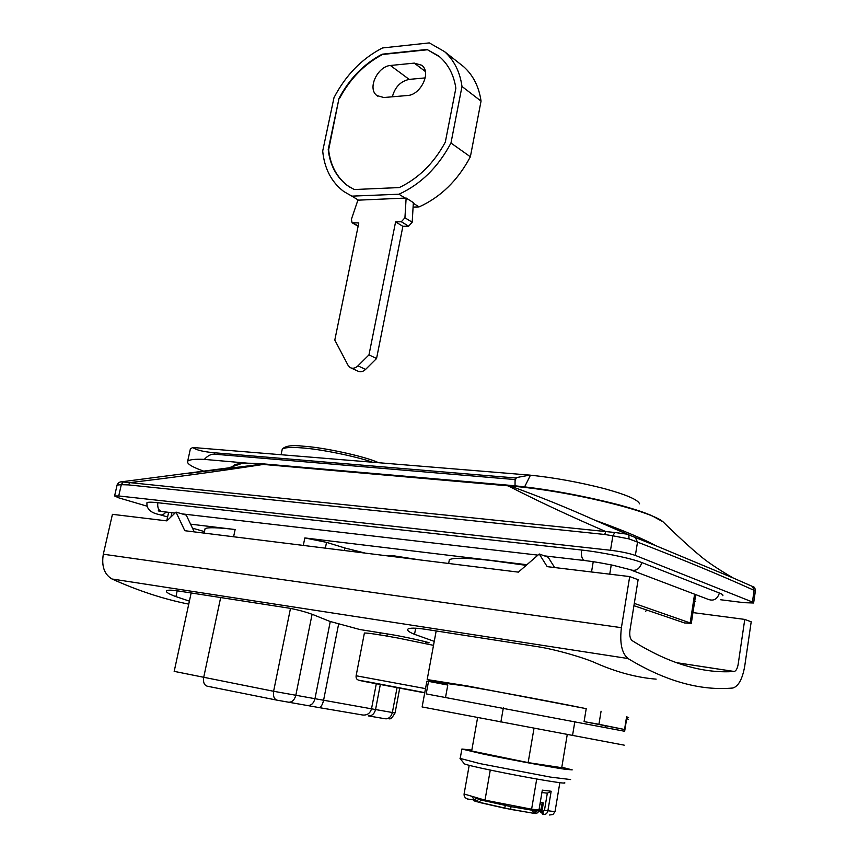 <?xml version="1.0" encoding="UTF-8"?>
<svg xmlns="http://www.w3.org/2000/svg" width="858" height="858" viewBox="0 0 858 858"><rect width="100%" height="100%" fill="white"/><g stroke="black" fill="none" stroke-linecap="round" stroke-linejoin="round"><path stroke-width="1.29" d="M364.371 633.225L364.403 633.022C367.664 632.882 378.839 634.555 397.919 638.03L433.505 645.345M391.291 686.261L413.62 690.711L391.291 686.261M390.39 65.487C377.788 66.323 366.924 88.363 376.898 95.57L383.826 97.522L407.732 95.485C420.463 94.884 431.735 72.726 421.793 65.262L414.275 63.117L390.39 65.487L409.191 79.386C400.568 81.285 394.959 87.087 392.363 96.793M409.191 79.386L425.15 77.906M438.459 55.845L426.994 49.464L439.843 56.993C448.519 64.715 453.861 75.118 455.866 88.181L445.302 142.171C433.837 163.267 418.511 178.389 399.302 187.559L354.215 189.532L347.308 185.478C336.368 177.113 330.008 165.133 328.217 149.56L339.028 98.316L328.625 149.818C330.427 165.39 336.786 177.37 347.726 185.736L350.193 187.398M427.391 49.764L382.55 54.472C364.382 64.103 350.01 78.807 339.436 98.595M382.55 54.472L382.153 54.183C363.985 63.803 349.603 78.518 339.028 98.316M382.153 54.183L426.994 49.464M413.095 207.11L419.069 206.907C440.69 197.136 457.786 180.437 470.366 156.778L481.048 101.115C478.979 86.712 473.155 75.214 463.588 66.634L460.199 63.964M450.965 143.018L461.99 86.465C459.952 71.858 454.129 60.242 444.519 51.598L429.322 42.9L382.475 47.962C361.883 58.612 345.731 75.172 333.998 97.63L322.694 151.051C324.421 168.618 331.445 182.1 343.747 191.495L351.866 196.139L398.991 194.219C420.849 184.18 438.17 167.117 450.965 143.018L470.366 156.778M461.99 86.465L481.048 101.115M351.866 196.139L358.494 200.15L357.979 199.914L351.372 219.38L352.08 222.758L358.805 222.951L334.802 340.068L348.091 365.358L350.085 367.535C352.649 368.854 355.266 368.296 357.947 365.851L368.972 354.88L395.592 221.911L401.34 221.75L404.933 217.771L406.134 198.037L358.494 200.15M398.991 194.219L405.491 198.327M351.094 367.996L357.754 371.064C360.306 372.383 362.923 371.836 365.594 369.401L376.565 358.515L402.885 226.33L408.612 226.18L412.194 222.233L413.363 202.617L406.134 198.037M413.32 203.271L419.069 206.907M376.565 358.515L368.972 354.88M402.885 226.33L395.592 221.911M460.21 758.429L480.105 763.641L550.321 777.08L570.602 779.557M460.017 758.504L464.264 763.652C463.084 764.768 512.462 775.031 546.321 780.651L558.279 782.496C564.06 783.279 566.055 783.3 564.285 782.55M471.825 750.085L461.894 749.034L481.853 753.742C502.981 758.279 552.198 767.47 565.09 769.261L572.2 769.873L561.808 767.234M475.557 800.064L475.203 800.021C472.49 799.946 472.747 800.45 475.976 801.511L510.682 809.405L510.993 806.638L481.284 800.096L476.372 798.069M504.601 808.215L505.341 805.533M538.041 809.888L534.641 813.491C536.861 813.706 538.309 812.537 538.985 809.984L542.32 790.143L551.168 791.248L547.876 810.917C547.211 813.448 545.774 814.607 543.564 814.392L542.739 814.21L541.913 811.507L542.739 811.689L543.564 814.392M478.721 802.337L481.284 800.096M542.739 811.689L544.465 810.306L547.329 793.189L551.168 791.248M475.976 801.511L478.732 799.345M540.615 802.337L543.35 802.949L541.806 805.083M539.146 810.681L540.797 812.483M536.4 809.705L536.936 811.025M544.465 810.306L555.019 811.668L552.981 814.489L549.528 815.003M471.675 796.235L474.41 799.838L467.642 799.055C465.079 798.079 463.888 796.396 464.092 794.004L469.197 765.325M464.092 794.004L484.995 800.149L490.272 770.087M484.995 800.149L531.606 809.201L536.722 779.01M555.019 811.668L559.845 782.7M477.606 717.61L471.664 751.007L528.142 762.612L561.733 767.685L567.245 734.566M528.142 762.612L534.008 728.292M248.273 463.234L204.301 459.384C207.818 455.662 211.197 453.925 214.425 454.182L515.154 479.568L515.444 477.97L516.462 477.574L529.761 475.107L530.459 475.193L524.603 486.883M515.036 485.821L515.068 480.577L516.462 477.574M515.444 477.97L214.725 452.799C203.346 451.801 196.042 450.032 192.814 447.49L529.761 475.107M515.154 479.568L515.068 480.577M639.553 503.818C638.073 499.764 626.308 494.691 604.257 488.599C578.785 482.11 554.182 477.649 530.459 475.193M190.144 449.967L190.401 448.788L192.814 447.49M203.882 471.214C191.988 466.999 186.583 463.674 187.666 461.239C189.404 459.588 194.948 458.966 204.301 459.384M541.988 804.321L540.368 803.785M188.749 604.139C163.717 599.163 138.127 590.776 111.99 578.989C104.279 574.377 101.394 566.119 103.314 554.214L112.43 514.328L166.87 520.881L176.019 512.108L184.813 530.705L518.361 572.136L539.242 554L547.179 566.645L629.697 576.576L621.406 627.691C619.583 642.942 621.771 653.217 627.97 658.526C665.336 681.123 700.246 690.958 732.711 688.03L732.936 688.009C738.524 686.218 742.438 678.989 744.701 666.312L751.2 621.803L744.765 619.412L692.964 612.591M645.548 611.304L646.964 610.124M539.242 554L548.144 557.217L554.654 567.546M176.019 512.108L186.272 515.143L194.262 531.885M629.697 576.576L638.116 579.708L629.954 630.373C629.354 635.403 630.072 638.813 632.11 640.604C668.414 663.406 702.434 673.702 734.148 671.492L675.965 662.601M415.68 628.217L414.532 634.33L434.245 641.355M414.532 634.33C409.159 632.131 406.906 630.426 407.797 629.225C409.287 627.777 415.197 627.799 425.504 629.3L536.679 646.535C556.681 649.538 585.092 658.161 595.516 662.934C616.505 672.179 636.711 677.584 656.145 679.139M177.198 590.808L175.933 596.61L189.393 601.126M175.933 596.61C168.929 594.036 165.776 592.138 166.484 590.905C167.396 589.918 171.246 589.929 178.056 590.937L289.221 608.172C299.903 610.188 309.212 612.891 317.16 616.301L329.847 621.385L359.985 629.558L390.433 634.427C406.209 636.968 431.531 642.985 429 642.814L425.568 642.406M734.148 671.492L734.266 671.482C736.121 670.892 737.419 668.479 738.17 664.274L744.765 619.412M384.287 555.48L394.122 555.877L419.487 559.856M422.115 706.949L624.216 745.162M428.421 681.938L426.876 681.231L428.528 681.359L426.212 693.897L624.656 731.273L626.694 718.554L628.335 719.294M446.514 683.472L463.148 685.692C488.041 689.757 555.19 702.284 586.218 708.665L467.299 685.939L427.177 679.568L432.539 681.241L432.389 682.099M526.179 565.347L489.886 560.371C466.924 557.818 453.41 557.593 449.356 559.706L449.088 561.132M601.072 711.207L598.938 724.291L624.549 729.493L626.587 716.762L628.603 717.631L626.469 717.449M605.298 725.911L605.072 727.294M586.218 708.665L584.084 721.61L624.549 729.493M428.528 681.359L447.779 685.049L445.559 697.254M344.358 550.525L344.862 547.983L365.336 553.131M204.869 529.611L205.062 528.71C207.722 527.177 217.739 527.456 235.135 529.536L190.583 524.163M526.909 564.714L304.837 537.934L326.533 542.353L344.862 547.983M263.202 463.856L241.57 463.545C236.057 463.942 233.151 464.929 232.872 466.527M664.971 523.712L663.052 521.836C651.372 511.089 568.811 490.594 510.135 486.014L261.4 464.264L187.044 473.541M614.789 532.486L626.898 534.126L656.038 545.785C642.009 538.266 621.557 529.718 594.712 520.13C565.83 507.196 537.644 495.827 510.135 486.014L511.111 485.446L509.534 485.306L508.408 485.993C537.097 500.761 569.562 515.958 605.812 531.574L614.789 532.486L612.891 535.81L604.675 534.47L605.812 531.574L129.762 482.614L128.453 484.899L121.3 484.684L123.037 482.003L129.762 482.614C172.351 477.584 216.699 471.557 262.827 464.521L264.725 463.974M228.743 467.867L241.57 463.545C244.862 463.427 244.959 462.73 262.494 463.803L510.124 485.349M234.974 465.819L241.205 463.674M656.038 545.785L733.086 577.938C717.063 568.586 705.512 560.735 698.455 554.375C694.143 551.115 675.3 534.041 663.052 521.836L651.437 515.465C642.824 512.097 639.8 510.703 618.715 504.772C580.383 495.045 544.519 488.599 511.111 485.446L511.658 485.489M752.595 586.497L753.152 586.786M753.667 602.724L755.372 591.012L754.118 590.347C720.784 575.268 681.917 559.191 637.515 542.117L629 538.888L612.891 535.81L610.51 550.257L118.726 495.967L114.597 495.956L118.962 497.919L146.868 506.113M733.086 577.938L752.423 586.443L754.118 590.347L752.412 602.005L635.36 555.437C629.193 553.292 620.913 551.565 610.51 550.257M594.712 520.13L628.839 534.802L629 538.888M120.624 481.906L123.037 482.003M118.726 495.967L121.3 484.684L117.085 485.07M752.305 586.368L750.418 585.564M720.484 599.731L743.95 602.67L753.624 602.992L752.412 602.005M432.539 681.241L446.45 683.794M584.084 721.61L598.938 724.291M146.879 503.035L146.965 502.67C148.08 502.016 151.694 502.037 157.818 502.724L581.52 550.021C602.177 552.252 631.606 558.386 641.881 562.569C639.585 569.369 635.553 571.696 629.783 569.562L613.17 565.315C595.945 561.84 591.57 561.475 585.488 560.639C582.282 560.253 580.963 556.713 581.52 550.021M641.881 562.569L719.412 593.028C722.275 594.144 723.401 595.034 722.779 595.688M633.933 605.673L684.437 622.94L691.312 623.348L634.298 603.389M204.44 531.595L192.482 528.163M372.469 462.215C356.081 456.306 319.616 449.002 302.027 447.908C291.248 447.007 284.674 447.426 282.325 449.152L282.025 450.214M303.839 446.257C322.705 447.361 362.666 455.93 375.879 461.636M386.958 636.078L387.376 633.933M356.113 675.761L425.504 688.62M424.764 692.631L371.128 682.41C357.346 679.922 355.63 679.718 365.98 681.788L424.721 692.846M365.594 369.401L357.947 365.851M358.183 225.976L353.271 223.112M412.194 222.233L404.933 217.771M408.612 226.18L401.34 221.75M414.275 63.117L425.225 71.407M532.636 809.308L532.464 810.274L510.993 806.638M536.357 811.035L532.464 810.274L533.676 813.266L534.641 813.491M535.531 810.842L533.901 813.309L510.682 809.405M531.606 809.201L538.985 809.984L542.32 790.143M547.329 793.189L542.256 792.567M475.203 800.021L474.41 799.838L476.169 797.554M543.35 802.949L541.913 811.507L540.787 811.142M541.773 804.718L540.69 811.164L542.567 814.167M539.371 809.684L540.851 810.188M214.425 454.182L214.725 452.799M621.406 627.691L103.314 554.214M627.97 658.526L111.99 578.989M500.868 722.028L503.346 707.882M572.522 735.563L574.871 721.428M330.266 621.535L314.94 698.82C313.599 703.496 311.079 705.726 307.346 705.512L277.048 700.171C274.11 699.131 272.962 696.17 273.605 691.28L375.557 709.545C374.313 713.985 371.868 716.098 368.232 715.883L385.113 718.757C388.728 718.972 391.141 716.891 392.363 712.515L395.066 712.944L399.699 688.266M174.195 671.364L273.605 691.28L290.487 608.386M220.678 597.543L203.668 677.552C203.024 682.271 204.193 685.145 207.207 686.185L277.048 700.171M288.116 702.23C291.87 702.445 294.433 700.182 295.796 695.441L312.087 614.274M376.287 683.815L371.503 708.858C370.152 713.32 367.245 715.368 362.762 715.025L318.844 707.55C320.849 707.453 322.415 705.072 323.563 700.385L338.653 623.884M318.844 707.55L307.614 705.555M380.309 684.587L375.557 709.545L392.363 712.515L397.029 687.762M353.185 550.182L352.906 551.587M233.601 536.765L235.135 529.536M303.303 545.42L304.837 537.934M325.364 548.165L326.533 542.353M635.252 537.44L637.515 542.117L635.36 555.437M604.675 534.47L128.453 484.899M165.926 512.011C163.792 514.671 161.69 515.551 159.642 514.65C150.611 512.88 146.386 508.891 146.965 502.67M695.677 601.662L694.669 601.469M175.021 513.073L162.688 511.636C158.891 511.186 157.271 508.215 157.818 502.724M719.412 593.028C717.342 599.249 713.577 601.351 708.107 599.324L631.981 570.398M690.207 622.651L694.583 594.186M609.727 574.174L611.25 564.907M591.516 571.986L593.232 561.7M170.935 516.988L171.89 512.709M378.689 462.73C365.261 456.488 324.892 447.586 303.4 446.203C292.02 444.862 284.963 445.881 282.228 449.27L281.081 454.729M425.364 643.489L425.675 641.784M380.201 632.786L379.794 634.888M364.403 633.022L356.134 675.707C355.759 678.517 357.025 680.094 359.92 680.437M463.588 66.634L444.519 51.598M352.348 222.919L358.118 226.287M376.898 95.57L377.777 96.193M460.156 758.687L461.894 749.034M539.317 809.995C538.384 812.558 536.861 813.727 534.727 813.491L504.622 808.204L478.979 802.359L475.064 800.846L476.447 797.64M474.506 799.849L467.642 799.055M190.401 448.788L187.666 461.239M734.266 671.482L675.825 662.558M422.115 706.981L426.876 681.231M427.177 679.568L436.175 630.952M448.659 563.47L449.356 559.706M446.546 683.268L446.278 684.77M386.636 718.811C390.068 717.674 389.661 721.975 395.055 712.955M174.174 671.46L191.162 592.975M204.118 533.108L205.062 528.71M733.386 578.067L752.423 586.443C754.257 586.582 755.244 588.084 755.383 590.947M626.941 534.148L655.684 545.634M228.7 467.878L121.214 481.853C119.605 481.853 118.243 482.839 117.149 484.824M626.898 534.126L594.808 520.173M117.138 484.834L114.597 495.956M167.61 516.966L160.661 514.95M158.204 510.896L161.175 511.443M584.298 560.499L544.455 555.877M537.945 555.126L182.014 513.878M695.72 594.615L691.334 623.187M168.64 512.333L166.752 520.87"/></g></svg>
